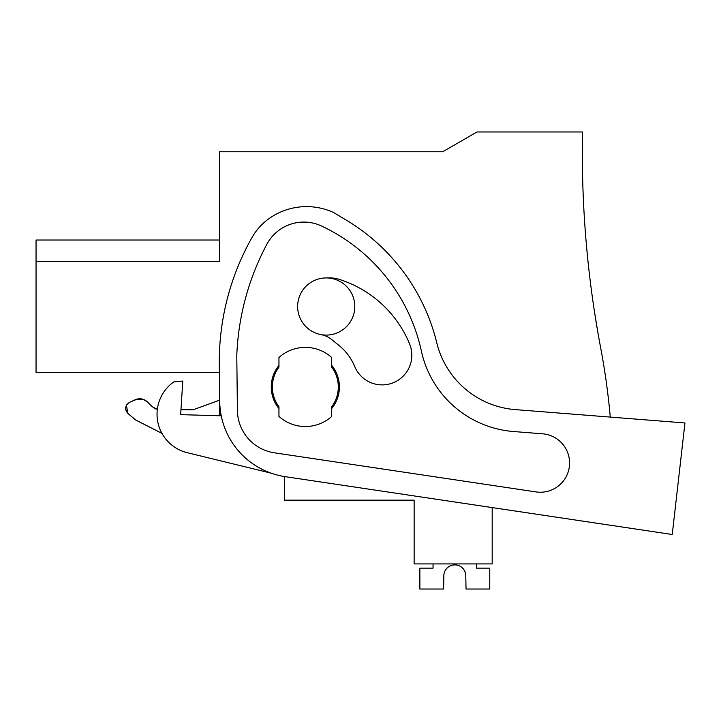 <?xml version="1.0" encoding="UTF-8"?>
<svg xmlns="http://www.w3.org/2000/svg" width="721" height="721" viewBox="0 0 721 721"><rect width="100%" height="100%" fill="white"/><g stroke="black" fill="none" stroke-linecap="round" stroke-linejoin="round"><path stroke-width="1.08" d="M610.281 417.089A710.185 710.185 0 0 0 600.701 348.063A1055.147 1055.147 0 0 1 582.496 131.97L476.987 131.97L442.721 151.752L219.599 151.752L219.599 261.462L36.05 261.462L36.05 372.378L219.391 372.378L219.599 414.44L220.977 414.44L219.599 414.44M36.05 261.462L36.05 240.03L219.599 240.03M284.453 476.536L284.453 500.167L414.142 500.167L414.142 563.921L492.182 563.921L492.182 507.584L672.242 534.495L285.282 476.671A76.94 76.94 0 0 1 219.725 401.462L219.301 364.808A252.801 252.801 0 0 1 251.908 237.687A59.356 59.356 0 0 1 271.186 217.129A64.764 64.764 0 0 1 333.67 212.569L346.197 220.067A197.842 197.842 0 0 1 436.782 342.835A87.926 87.926 0 0 0 515.29 409.609L684.95 422.966L672.242 534.495M594.645 312.779C599.755 343.881 599.746 343.836 594.627 312.644C599.746 343.836 599.755 343.881 594.645 312.779L594.645 312.779C599.755 343.881 599.746 343.836 594.627 312.644C599.746 343.836 599.755 343.881 594.645 312.779L594.627 312.644C599.746 343.836 599.755 343.881 594.645 312.779C599.755 343.881 599.746 343.836 594.627 312.644L594.645 312.779C599.755 343.881 599.746 343.836 594.627 312.644C599.746 343.836 599.755 343.881 594.645 312.779L594.645 312.779C599.755 343.881 599.746 343.836 594.627 312.644C599.746 343.836 599.755 343.881 594.645 312.779L594.645 312.779C599.755 343.881 599.746 343.836 594.627 312.644C599.746 343.836 599.755 343.881 594.645 312.779L594.627 312.644C599.746 343.836 599.755 343.881 594.645 312.779C599.755 343.881 599.746 343.836 594.627 312.644L594.627 312.644C599.746 343.836 599.755 343.881 594.645 312.779C599.755 343.881 599.746 343.836 594.627 312.644L594.645 312.779M591.373 289.896L591.229 288.833M591.193 288.526L591.391 290.031M157.322 409.456L152.041 406.536L155.61 408.906M180.962 409.753L193.228 409.753L180.962 409.753M126.535 404.986L129.374 402.444L137.468 398.992M137.747 398.938L142.695 399.173M152.041 406.536L147.49 401.976L143.109 399.299L147.49 401.976C143.794 398.65 139.658 397.92 135.07 399.785L129.374 402.444C124.904 405.608 124.427 409.285 127.923 413.475L126.4 405.22M135.665 419.973L127.923 413.475L135.665 419.973L161.991 433.411L135.728 420.028L161.991 433.411M354.795 306.506A28.579 28.579 0 0 1 326.216 335.085A28.579 28.579 0 0 1 297.638 306.506A28.579 28.579 0 0 1 326.216 277.927A28.579 28.579 0 0 1 354.795 306.506M273.547 395.748A32.977 32.977 0 0 1 278.955 367.178L278.955 357.472A39.565 39.565 0 0 1 331.714 357.472L331.714 367.178A32.977 32.977 0 0 1 331.714 406.743L331.714 416.45A39.565 39.565 0 0 1 278.955 416.45L278.955 406.743A32.977 32.977 0 0 1 273.547 395.748M219.599 400.146L193.228 409.753M142.767 399.191L135.07 399.785M129.374 402.444L126.517 405.022M126.391 405.238L125.58 408.825M125.598 409.059L127.923 413.475M476.572 563.921L476.572 568.148L489.766 568.148L489.766 589.03L466.036 589.03L465.766 574.889A10.995 10.995 -90 0 0 443.866 574.889L443.586 589.03L419.865 589.03L419.865 568.148L433.051 568.148L433.051 563.921M465.766 574.889A10.995 10.995 -90 0 0 443.866 574.889A10.995 10.995 -90 0 1 465.766 574.889A10.995 10.995 -90 0 0 443.866 574.889A10.995 10.995 -90 0 1 465.766 574.889A10.995 10.995 -90 0 0 443.866 574.889A10.995 10.995 -90 0 1 465.766 574.889A10.995 10.995 -90 0 0 443.866 574.889M542.625 433.817L513.568 431.528A102.571 102.571 0 0 1 421.406 351.181A180.989 180.989 0 0 0 321.647 226.061A41.872 41.872 0 0 0 266.887 244.239A257.19 257.19 0 0 0 236.785 355.705L237.407 410.42A43.359 43.359 0 0 0 274.359 452.806L536 491.911A29.255 29.255 0 0 0 569.392 466.289A29.255 29.255 0 0 0 542.625 433.817M320.926 334.589A24.505 24.505 0 0 1 331.804 339.627L338.996 345.449A53.444 53.444 0 0 1 354.732 366.547A29.678 29.678 0 0 0 393.486 382.644A29.678 29.678 0 0 0 409.582 343.89A112.8 112.8 0 0 0 338.951 279.288A31.373 31.373 0 0 0 329.001 277.873L325.676 277.936M331.714 408.528A34.076 34.076 0 0 0 331.714 365.394M278.955 365.394A34.076 34.076 0 0 0 278.955 408.528M221.239 415.81L180.656 414.647L182.792 381.058L173.833 381.887A39.565 39.565 0 0 0 187.217 452.68L271.186 473.174"/></g></svg>
